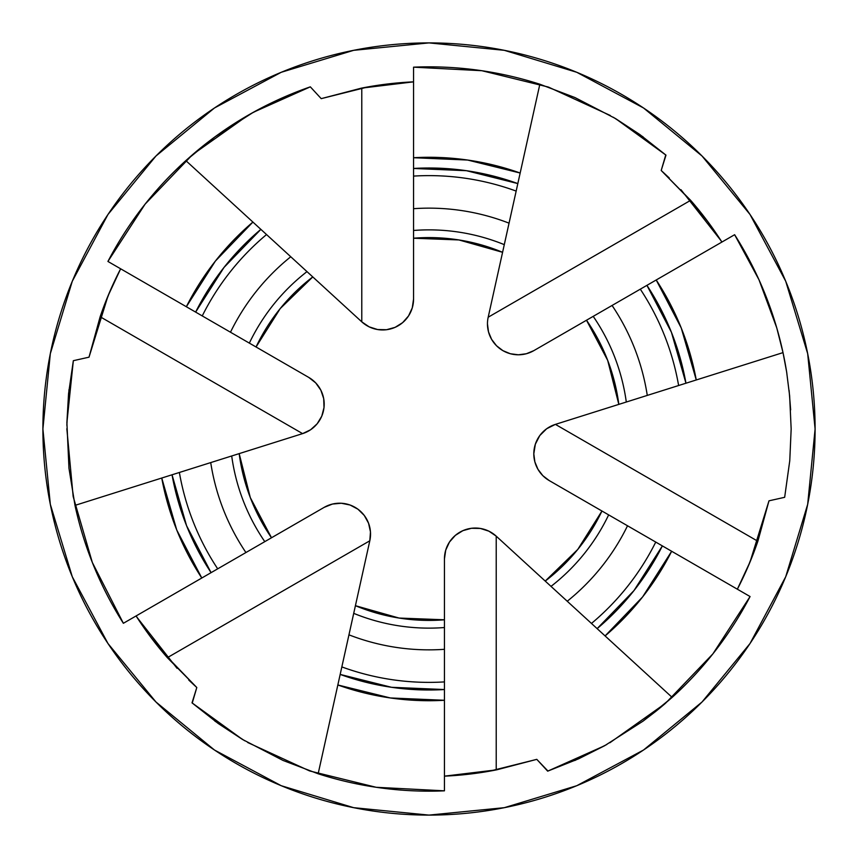 <?xml version="1.0" encoding="UTF-8"?>
<svg xmlns="http://www.w3.org/2000/svg" width="858" height="858" viewBox="0 0 858 858"><rect width="100%" height="100%" fill="white"/><g stroke="black" fill="none" stroke-linecap="round" stroke-linejoin="round"><path stroke-width="1.29" d="M594.605 506.778L549.249 480.587A30.899 30.899 0 0 1 533.805 453.839L534.856 461.829L537.945 469.283L542.846 475.686L549.249 480.587L601.951 511.014A191.409 191.409 0 0 1 545.227 581.08L551.008 586.379A199.131 199.131 0 0 0 608.654 514.886L601.951 511.014L577.777 549.431L545.227 581.08L496.214 536.153L488.856 531.156L480.373 528.453L471.471 528.281L462.891 530.652L455.351 535.371L449.463 542.052L445.731 550.128L444.444 558.933L444.444 619.787L399.088 618.06L355.416 605.694L369.809 540.787L370.463 531.906L368.554 523.219L364.253 515.422L357.915 509.18L350.053 505.008L341.323 503.249L332.464 504.054L324.195 507.346L271.493 537.762A191.409 191.409 0 0 1 239.178 453.625L231.703 455.973A199.131 199.131 0 0 0 264.79 541.645L271.493 537.762L250.311 497.619L239.178 453.625L302.595 433.622L310.607 429.761L317.181 423.766L321.782 416.141L324.013 407.529L323.702 398.638L320.86 390.197L315.733 382.925L308.751 377.413L256.049 346.986A191.409 191.409 0 0 1 312.773 276.919L306.992 271.621A199.131 199.131 0 0 0 249.346 343.114L256.049 346.986L280.223 308.569L312.773 276.919L361.786 321.847L369.144 326.844L377.627 329.547L386.529 329.719L395.109 327.348L402.649 322.629L408.537 315.948L412.269 307.872L413.556 299.067L413.556 238.213A191.409 191.409 0 0 1 502.584 252.306L504.289 244.648A199.131 199.131 0 0 0 413.556 230.47L413.556 238.213L458.912 239.94L502.584 252.306L488.191 317.213A30.899 30.899 0 0 0 533.805 350.654A30.899 30.899 0 0 1 487.462 323.906L488.513 331.896L491.602 339.35L496.514 345.753L502.906 350.654L510.36 353.743L518.361 354.794L526.351 353.743L533.805 350.654L586.507 320.238A191.409 191.409 0 0 1 618.822 404.375L626.297 402.027A199.131 199.131 0 0 0 593.21 316.355L586.507 320.238L607.689 360.381L618.822 404.375L555.405 424.378L546.696 428.721L539.779 435.564L535.338 444.229L533.805 453.839A30.899 30.899 0 0 1 555.405 424.378L757.861 541.259L747.951 566.923L737.354 589.199A347.49 347.49 0 0 0 738.781 586.443A347.49 347.49 0 0 0 743.725 576.286M815.1 429A386.1 386.1 0 0 1 429 815.1A386.1 386.1 0 0 1 42.9 429L50.322 353.678L72.287 281.242L107.969 214.489L155.984 155.984L214.489 107.969L281.242 72.287L353.678 50.322L429 42.9L504.322 50.322L576.758 72.287L643.511 107.969L702.016 155.984L750.031 214.489L785.714 281.242L807.678 353.678L815.1 429L807.678 504.322L785.714 576.758L750.031 643.511L702.016 702.016L643.511 750.031L576.758 785.714L504.322 807.678L429 815.1L353.678 807.678L281.242 785.714L214.489 750.031L155.984 702.016L107.969 643.511L72.287 576.758L50.322 504.322L42.9 429A386.1 386.1 0 0 1 429 42.9A386.1 386.1 0 0 1 815.1 429M783.064 352.82L776.747 327.831L758.987 279.772L734.63 234.706A362.162 362.162 0 0 1 783.011 352.617L786.625 371.846L789.639 395.87L791.162 429A362.162 362.162 0 0 0 791.162 428.839M786.625 371.889A362.162 362.162 0 0 0 734.63 234.706L656.209 279.987L681.241 327.971L696.256 379.965L685.96 383.215A261.004 261.004 0 0 0 646.921 285.349L593.21 316.355A199.131 199.131 0 0 1 626.297 402.027L647.275 395.409A220.849 220.849 0 0 0 612.076 305.469A220.849 220.849 0 0 1 647.275 395.409L678.624 385.521A253.378 253.378 0 0 0 640.304 289.167A253.378 253.378 0 0 1 678.624 385.521L685.96 383.215L671.428 332.293L646.921 285.349L656.209 279.987A271.718 271.718 0 0 1 696.256 379.965L783.011 352.617L786.625 371.846L789.639 395.87L791.162 429L789.768 460.692L784.662 497.308L768.982 500.825L757.861 541.259A347.49 347.49 0 0 0 757.882 541.194M188.781 680.083L196.804 687.526L162.966 652.552L150.086 636.261L136.09 615.947A347.49 347.49 0 0 0 137.763 618.554L136.508 616.602M496.793 769.808L536.797 759.351L489.596 771.17L469.036 774.173L444.444 776.147A347.49 347.49 0 0 0 451.876 775.739L444.444 776.147L496.535 769.862M165.337 655.34A347.49 347.49 0 0 0 167.342 657.657L150.086 636.261L137.763 618.554A347.49 347.49 0 0 0 144.08 627.917M144.133 628.002A347.49 347.49 0 0 0 153.603 640.915M153.657 640.98A347.49 347.49 0 0 0 160.167 649.184M160.285 649.324A347.49 347.49 0 0 0 162.945 652.52M162.977 652.563A347.49 347.49 0 0 0 165.304 655.308M451.887 775.739A347.49 347.49 0 0 0 496.214 769.926L474.871 773.444L451.876 775.739M743.768 576.211A347.49 347.49 0 0 0 750.224 561.529L737.354 589.199L750.031 561.979L768.982 500.825L784.662 497.308L789.768 460.692L791.162 429M750.246 561.475A347.49 347.49 0 0 0 757.85 541.269M669.219 177.917L661.196 170.474L692.674 202.67A347.49 347.49 0 0 0 690.658 200.343L707.914 221.739L721.91 242.053A347.49 347.49 0 0 0 713.92 230.083M713.867 229.998A347.49 347.49 0 0 0 704.397 217.085M704.343 217.02A347.49 347.49 0 0 0 697.833 208.816M697.715 208.676A347.49 347.49 0 0 0 695.055 205.48M692.674 202.67L695.034 205.448A347.49 347.49 0 0 0 692.696 202.692M361.207 88.192L321.203 98.649L368.404 86.83L388.964 83.827L413.556 81.853A347.49 347.49 0 0 0 361.786 88.074L388.964 83.827L413.556 81.853L361.465 88.138M114.232 281.789A347.49 347.49 0 0 0 107.776 296.471L120.646 268.801A347.49 347.49 0 0 0 119.219 271.557A347.49 347.49 0 0 0 114.275 281.714M107.754 296.525A347.49 347.49 0 0 0 100.15 316.731M89.017 357.175L73.338 360.692L89.017 357.175L100.139 316.741L302.595 433.622L100.139 316.741L110.049 291.076L120.646 268.801L107.969 296.021L89.017 357.175L100.139 316.741A347.49 347.49 0 0 0 100.118 316.806M712.934 653.807L750.074 596.546L671.653 551.265A271.718 271.718 0 0 1 605.094 635.928L672.157 697.393A362.162 362.162 0 0 0 750.074 596.546L662.365 545.903L671.653 551.265L642.61 596.932L605.094 635.928L597.136 628.635L633.965 590.594L662.365 545.903L655.748 542.074A253.378 253.378 0 0 1 591.462 623.444L597.136 628.635A261.004 261.004 0 0 0 662.365 545.903L627.52 525.782A220.849 220.849 0 0 1 567.235 601.244L591.462 623.444A253.378 253.378 0 0 0 655.748 542.074L608.654 514.886A199.131 199.131 0 0 1 551.008 586.379L567.235 601.244A220.849 220.849 0 0 0 627.52 525.782L549.249 480.587M790.658 409.867L789.103 390.401M786.861 373.348L786.293 369.819M548.187 87.012L481.81 70.71L413.556 67.171A362.162 362.162 0 0 1 539.854 84.223L574.967 97.555L615.508 118.554L639.821 134.524L665.98 155.137L661.196 170.474L665.765 154.944M643.157 136.937L613.309 117.246M610.317 115.498L548.637 87.173M413.556 67.171L413.556 157.722A271.718 271.718 0 0 1 520.163 173.026L539.854 84.223A362.162 362.162 0 0 0 413.556 67.171L413.556 168.458L413.556 157.722L467.621 160.038L520.163 173.026L517.824 183.58L466.462 170.699L413.556 168.458L413.556 176.094A253.378 253.378 0 0 1 516.162 191.087L517.824 183.58A261.004 261.004 0 0 0 413.556 168.458L413.556 208.687A220.849 220.849 0 0 1 509.051 223.166L516.162 191.087A253.378 253.378 0 0 0 413.556 176.094L413.556 230.47A199.131 199.131 0 0 1 504.289 244.648L509.051 223.166A220.849 220.849 0 0 0 413.556 208.687L413.556 299.067A30.899 30.899 0 0 1 361.786 321.847L361.786 88.074L361.786 321.847L290.765 256.757A220.849 220.849 0 0 0 230.48 332.218L249.346 343.114A199.131 199.131 0 0 1 306.992 271.621L266.538 234.556A253.378 253.378 0 0 0 202.252 315.926L230.48 332.218A220.849 220.849 0 0 1 290.765 256.757L260.864 229.365A261.004 261.004 0 0 0 195.635 312.098L202.252 315.926A253.378 253.378 0 0 1 266.538 234.556L260.864 229.365L224.035 267.406L195.635 312.098L186.347 306.735L215.39 261.068L252.906 222.072L260.864 229.365L185.843 160.607L214.95 136.862L253.4 112.259L279.386 99.185L310.328 86.84A362.162 362.162 0 0 0 192.921 154.354L214.95 136.862L253.4 112.259L310.328 86.84L321.214 98.649L310.328 86.84M283.161 97.501L251.169 113.503M248.155 115.229L193.061 154.236M192.417 154.794L145.12 204.118M145.066 204.193L107.926 261.454A362.162 362.162 0 0 1 185.843 160.607A362.162 362.162 0 0 0 107.926 261.454L186.347 306.735A271.718 271.718 0 0 1 252.906 222.072L185.843 160.607L192.921 154.354M68.994 389.553L66.86 425.268M66.838 428.732L73.145 496.321M73.241 496.782L92.31 562.408M92.342 562.505L123.37 623.294A362.162 362.162 0 0 1 74.989 505.383L68.972 468.307L66.892 422.704L68.565 393.661L73.338 360.692L66.892 422.704L68.972 468.307L74.989 505.383A362.162 362.162 0 0 0 123.37 623.294L201.791 578.013L176.759 530.029L161.744 478.035L172.04 474.785A261.004 261.004 0 0 0 211.079 572.651L264.79 541.645A199.131 199.131 0 0 1 231.703 455.973L210.725 462.591A220.849 220.849 0 0 0 245.924 552.531A220.849 220.849 0 0 1 210.725 462.591L179.376 472.479A253.378 253.378 0 0 0 217.696 568.833A253.378 253.378 0 0 1 179.376 472.479L172.04 474.785L186.572 525.707L211.079 572.651L201.791 578.013A271.718 271.718 0 0 1 161.744 478.035L74.989 505.383L161.744 478.035M309.813 770.988L376.19 787.29L444.444 790.829A362.162 362.162 0 0 1 318.146 773.777L283.033 760.445L242.492 739.446L218.179 723.476L192.02 702.863L196.804 687.526L192.235 703.056M214.843 721.063L244.691 740.754M247.683 742.502L309.363 770.827M750.074 596.546A362.162 362.162 0 0 1 672.157 697.393L643.05 721.138L604.6 745.741L578.614 758.815L547.672 771.16L536.786 759.351L547.983 771.063M574.828 760.51L606.842 744.487M609.845 742.771L665.218 703.517M665.583 703.206L712.88 653.882M444.444 790.829L444.444 700.278A271.718 271.718 0 0 1 337.837 684.974L318.146 773.777A362.162 362.162 0 0 0 444.444 790.829L444.444 689.542L444.444 700.278L390.379 697.962L337.837 684.974L340.176 674.42L391.538 687.301L444.444 689.542L444.444 681.906A253.378 253.378 0 0 1 341.838 666.913L340.176 674.42A261.004 261.004 0 0 0 444.444 689.542L444.444 649.313A220.849 220.849 0 0 1 348.949 634.834L341.838 666.913A253.378 253.378 0 0 0 444.444 681.906L444.444 619.787A191.409 191.409 0 0 1 355.416 605.694L353.711 613.352A199.131 199.131 0 0 0 444.444 627.53A199.131 199.131 0 0 1 353.711 613.352L348.949 634.834A220.849 220.849 0 0 0 444.444 649.313L444.444 558.933A30.899 30.899 0 0 1 496.214 536.153L672.157 697.393L656.038 711.164A362.162 362.162 0 0 0 665.079 703.646M695.034 205.448L707.914 221.739L721.492 241.398M721.128 240.83L680.962 189.693M136.872 617.17L177.038 668.307M605.094 635.928L597.136 628.635L605.094 635.928M545.227 581.08L496.214 536.153L496.214 769.926L496.214 536.153L545.227 581.08M656.038 711.164L643.05 721.138L604.6 745.741L547.672 771.16M536.786 759.351L496.214 769.926M496.214 536.153A30.899 30.899 0 0 0 444.444 558.933M136.09 615.947L324.195 507.346A30.899 30.899 0 0 1 369.809 540.787L167.353 657.668L369.809 540.787L318.146 773.777L283.033 760.445L242.492 739.446L192.02 702.863M196.804 687.526L167.353 657.668M123.37 623.294L201.791 578.013M340.176 674.42L337.837 684.974L340.176 674.42M324.195 507.346A30.899 30.899 0 0 1 369.809 540.787A30.899 30.899 0 0 0 324.195 507.346M107.926 261.454L308.751 377.413A30.899 30.899 0 0 1 324.013 407.529A30.899 30.899 0 0 0 308.751 377.413A30.899 30.899 0 0 1 302.595 433.622L172.04 474.785M100.139 316.741L107.765 296.503M256.049 346.986L308.751 377.413M195.635 312.098L186.347 306.735M321.214 98.649L361.786 88.074M260.864 229.365L252.906 222.072L260.864 229.365M312.773 276.919L361.786 321.847L312.773 276.919M518.361 354.794A30.899 30.899 0 0 1 488.191 317.213L690.647 200.332L488.191 317.213L539.854 84.223L574.967 97.555L615.508 118.554L665.98 155.137M661.196 170.474L690.647 200.332M734.63 234.706L533.805 350.654M517.824 183.58L520.163 173.026L517.824 183.58M768.982 500.825L757.861 541.259L750.235 561.497M757.861 541.259L555.405 424.378L783.011 352.617M662.365 545.903L671.653 551.265M685.96 383.215L696.256 379.965"/></g></svg>
